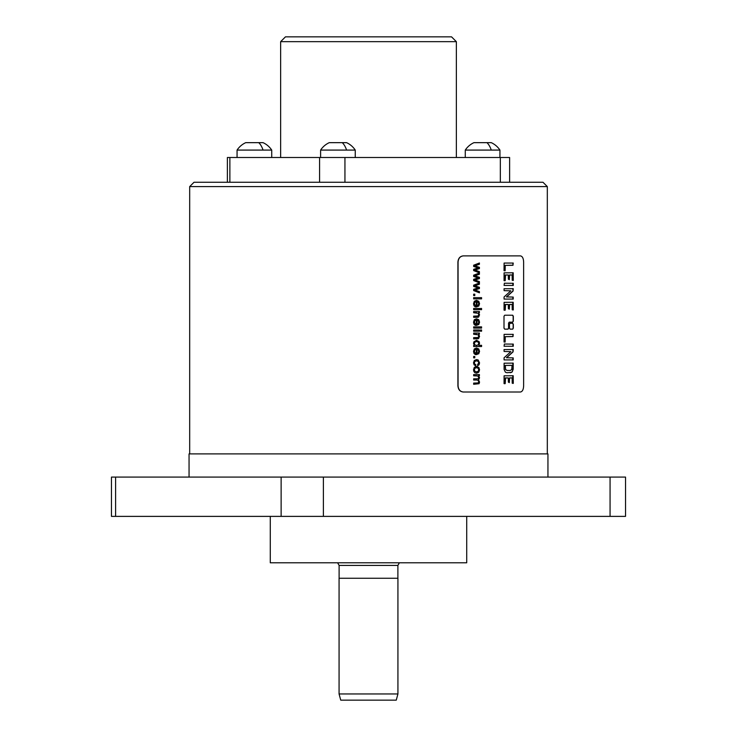 <?xml version="1.0" encoding="UTF-8"?>
<svg xmlns="http://www.w3.org/2000/svg" width="737" height="737" viewBox="0 0 737 737"><rect width="100%" height="100%" fill="white"/><g stroke="black" fill="none" stroke-linecap="round" stroke-linejoin="round"><path stroke-width="1.11" d="M270.276 516.379L270.276 562.792L466.724 562.792L466.724 516.379M115.608 516.379L281.129 516.379L281.129 477.088L111.462 477.088L111.462 516.379L115.608 516.379L115.608 477.088M323.386 516.379L323.386 477.088L625.538 477.088L625.538 516.379L281.129 516.379M323.386 477.088L281.129 477.088M189.059 477.088L189.059 453.891L547.941 453.891L547.941 477.088M189.685 186.59L194.015 182.26L542.985 182.26L547.315 186.59L189.685 186.59L189.685 453.891M520.175 255.886L463.214 255.886C460.008 256.255 458.239 258.318 457.907 262.077L457.907 385.829C458.239 389.587 460.008 391.642 463.214 392.01L520.442 392.01C522.404 391.642 523.463 389.587 523.629 385.829L523.629 262.077C523.463 258.318 522.404 256.255 520.442 255.886L463.37 255.886C460.164 256.255 458.396 258.318 458.064 262.077L458.064 385.829C458.396 389.587 460.164 391.642 463.37 392.01M520.175 392.01L463.214 392.01M227.383 182.26L227.383 157.506L509.617 157.506L509.617 182.26M456.36 41.668L451.541 36.85L285.459 36.85L280.64 41.668L456.36 41.668L456.36 157.506M271.723 157.506L271.723 150.081L237.065 150.081L237.065 157.506M271.723 150.081A20.765 20.765 0 0 0 263.054 142.656L245.734 142.656A20.765 20.765 0 0 0 237.065 150.081M256.08 142.656L259.903 142.656M355.252 157.506L355.252 150.081L320.604 150.081L320.604 157.506M355.252 150.081A20.765 20.765 0 0 0 346.583 142.656L329.264 142.656A20.765 20.765 0 0 0 320.604 150.081M339.61 142.656L343.433 142.656M499.935 157.506L499.935 150.081L465.277 150.081L465.277 157.506M499.935 150.081A20.765 20.765 0 0 0 491.266 142.656L473.946 142.656A20.765 20.765 0 0 0 465.277 150.081M484.292 142.656L488.115 142.656M504.698 315.224L504.007 316.219L504.007 328.158L504.698 329.144L508.06 329.144L508.723 328.158L508.723 323.147L509.387 322.152L512.676 322.152L513.321 321.166L513.321 316.219L512.676 315.224L504.698 315.224M513.321 328.158L513.321 324.262L512.676 323.267L510.124 323.267L509.47 324.262L509.47 328.158L510.124 329.144L512.676 329.144L513.321 328.158L512.51 329.144M504.034 270.691L505.14 270.746L505.241 265.384L512.915 265.283L513.247 263.063L504.099 263.063L504.034 270.691M504.053 280.668L505.204 280.631L505.545 274.947L508.3 275.058L508.383 279.185L509.322 279.664L509.599 275.002L512.132 274.984L512.224 280.253L513.284 280.41L513.192 272.782L504.09 272.856L504.053 280.668M504.08 285.431L513.247 285.449L513.265 283.294L504.375 283.22L504.08 285.431M504.09 299.084L513.219 299.075L513.192 297.066L506.595 296.91L513.063 291.06L513.256 288.701L504.053 288.738L504.099 290.654L510.852 290.829L504.062 296.974L504.09 299.084M504.053 310.166L505.204 310.13L505.545 304.445L508.3 304.556L508.383 308.683L509.322 309.162L509.599 304.501L512.132 304.482L512.224 309.752L513.284 309.899L513.192 302.281L504.09 302.354L504.053 310.166M504.034 341.986L505.14 342.042L505.241 336.68L512.915 336.588L513.247 334.358L504.099 334.358L504.034 341.986M504.08 346.252L513.247 346.27L513.265 344.115L504.375 344.041L504.08 346.252M504.09 359.905L513.219 359.905L513.192 357.887L506.595 357.74L513.063 351.881L513.256 349.522L504.053 349.559L504.099 351.475L510.852 351.65L504.062 357.795L504.09 359.905M505.416 372.24L506.982 372.747L511.865 372.286L513.192 369.338L513.21 363.12L504.099 363.194L504.099 369.458L505.416 372.24M504.053 383.618L505.204 383.581L505.545 377.897L508.3 378.007L508.383 382.135L509.322 382.614L509.599 377.952L512.132 377.934L512.224 383.203L513.284 383.351L513.192 375.732L504.09 375.806L504.053 383.618M473.661 265.2L479.418 263.008L479.418 264.261L474.868 265.827L479.418 267.338L479.418 268.59L474.987 270.018L479.418 271.658L479.418 272.847L473.661 270.599L473.661 269.337L478.101 267.918L473.661 266.472L473.661 265.2M473.661 275.187L479.418 272.994L479.418 274.247L474.868 275.813L479.418 277.324L479.418 278.577L474.987 280.005L479.418 281.645L479.418 282.833L473.661 280.585L473.661 279.323L478.101 277.904L473.661 276.458L473.661 275.187M473.661 285.173L479.418 282.98L479.418 284.233L474.868 285.799L479.418 287.31L479.418 288.563L474.987 289.991L479.418 291.64L479.418 292.819L473.661 290.571L473.661 289.309L478.101 287.891L473.661 286.444L473.661 285.173M473.661 294.183L474.785 294.183L474.785 295.565L473.661 295.565L473.661 294.183L474.628 294.183L474.628 295.565L473.661 295.565M473.661 297.656L481.574 297.656L481.574 298.872L473.661 298.872L473.661 297.656L481.418 297.656L481.418 298.872L473.661 298.872M475.402 306.914L475.531 305.662L474.342 303.773L474.849 302.271L476.305 301.608L476.305 306.951L478.774 306.048L479.547 303.699L478.755 301.286L476.507 300.346L474.315 301.267L473.522 303.764L474.02 305.818L475.402 306.914M480.478 308.453L481.574 308.453L481.574 309.669L480.478 309.669L480.478 308.453L481.418 308.453L481.418 309.669L480.478 309.669M473.661 308.453L479.418 308.453L479.418 309.669L473.661 309.669L473.661 308.453L479.262 308.453L479.262 309.669L473.661 309.669M473.661 311.521L479.418 311.521L479.418 312.608L478.608 312.608L479.547 314.892L478.166 317.269L473.661 317.343L473.661 316.127L478.064 315.989L478.709 314.635L478.322 313.299L473.661 312.737L473.661 311.521L479.262 311.521L479.262 312.608M475.402 325.376L475.531 324.114L474.342 322.226L474.849 320.724L476.305 320.061L476.305 325.404L478.774 324.501L479.547 322.152L478.755 319.738L476.507 318.808L474.315 319.72L473.522 322.216L474.02 324.271L475.402 325.376M473.661 326.878L481.574 326.878L481.574 328.085L473.661 328.085L473.661 326.878L481.418 326.878L481.418 328.085L473.661 328.085M480.478 329.983L481.574 329.983L481.574 331.199L480.478 331.199L480.478 329.983L481.418 329.983L481.418 331.199L480.478 331.199M473.661 329.983L479.418 329.983L479.418 331.199L473.661 331.199L473.661 329.983L479.262 329.983L479.262 331.199L473.661 331.199M473.661 333.05L479.418 333.05L479.418 334.137L478.608 334.137L479.547 336.422L478.166 338.799L473.661 338.873L473.661 337.657L478.064 337.518L478.709 336.164L478.322 334.819L473.661 334.257L473.661 333.05L479.262 333.05L479.262 334.137M473.661 345.395L474.388 345.395L473.522 343.387L473.909 341.802L476.553 340.301L479.179 341.728L479.547 343.331L478.764 345.312L481.574 345.312L481.574 346.519L473.661 346.519L473.661 345.395L474.241 345.395M475.402 354.598L475.531 353.336L474.342 351.448L474.849 349.946L476.305 349.283L476.305 354.626L478.774 353.723L479.547 351.374L478.755 348.96L476.507 348.021L474.315 348.942L473.522 351.438L474.02 353.493L475.402 354.598M473.661 356.468L474.785 356.468L474.785 357.85L473.661 357.85L473.661 356.468L474.628 356.468L474.628 357.85L473.661 357.85M475.66 365.838L475.789 364.64L474.692 364.032L474.342 362.844L474.868 361.388L476.563 360.844L478.23 361.416L478.755 362.908L477.594 364.539L477.742 365.727L479.078 364.769L479.547 362.862L478.166 359.978L476.535 359.592L474.306 360.485L473.522 362.853L474.094 364.833L475.66 365.838M478.912 367.533L476.553 366.427L474.306 367.348L473.522 369.79L473.882 371.522L474.877 372.729L476.636 373.143L478.774 372.203L479.547 369.79L478.912 367.533L479.391 369.79L478.617 372.203L476.48 373.143M473.661 374.571L479.418 374.571L479.418 375.658L478.626 375.658L479.547 377.832L478.553 379.859L479.547 382.07L479.078 383.71L473.661 384.29L473.661 383.083L478.138 382.954L478.709 381.803L478.313 380.55L477.023 380.043L473.661 380.043L473.661 378.827L477.419 378.827L478.387 378.532L478.709 377.565L477.871 375.981L473.661 375.787L473.661 374.571L479.262 374.571L479.262 375.658M512.51 315.224L513.145 316.219L513.145 321.166L512.51 322.152L509.221 322.152L508.558 323.147L508.558 328.158L507.894 329.144M512.51 323.267L513.145 324.262L513.145 328.158M512.832 263.008L513.063 265.191L505.075 265.384L504.781 270.783M507.904 274.947L505.112 275.094L504.845 280.806M511.828 274.91L509.433 275.002L509.331 279.59M512.74 272.745L512.952 280.502M512.878 283.22L512.805 285.505M512.841 288.563L513.016 290.903L506.43 296.91L513.026 297.066L512.74 299.158M507.904 304.445L505.112 304.593L504.845 310.305M511.828 304.409L509.433 304.501L509.331 309.089M512.74 302.244L512.952 310.001M512.832 334.303L513.063 336.496L505.075 336.68L504.781 342.088M512.878 344.041L512.805 346.326M512.841 349.384L513.016 351.724L506.43 357.74L513.026 357.887L512.74 359.978M512.74 363.065L513.145 367.302L512.574 371.079L511.69 372.286L510.225 372.747M511.708 365.34L505.167 365.423L505.398 369.458L507.148 370.462L505.564 369.458L505.333 365.423L512.077 365.405L511.718 369.615L510.28 370.462L507.148 370.462M510.115 370.462L506.982 370.462M507.904 377.897L505.112 378.044L504.845 383.756M511.828 377.86L509.433 377.952L509.331 382.54M512.74 375.695L512.952 383.452M479.262 263.063L479.262 264.261L474.711 265.827L479.262 267.338L479.262 268.59L474.831 270.018L479.262 271.658L479.262 272.782M479.262 273.049L479.262 274.247L474.711 275.813L479.262 277.324L479.262 278.577L474.831 280.005L479.262 281.645L479.262 282.768M479.262 283.036L479.262 284.233L474.711 285.799L479.262 287.31L479.262 288.563L474.831 290L479.262 291.64L479.262 292.755M476.305 301.608L474.692 302.271L474.186 303.773L475.531 305.662M476.351 300.346L478.599 301.286L479.391 303.699L478.617 306.048L476.415 306.96M475.374 305.662L475.245 306.914M477.115 301.673L476.959 305.68L477.115 301.673L478.304 302.299L478.755 303.708L478.193 305.21L477.115 305.68M476.664 312.737L473.661 312.737M477.023 316.127L473.661 316.127M478.608 312.608L479.391 314.892L478.718 316.892L473.661 317.343M476.305 320.061L474.692 320.724L474.186 322.226L475.531 324.114M476.351 318.808L478.599 319.738L479.391 322.152L478.617 324.501L476.415 325.413M475.374 324.114L475.245 325.376M477.115 320.125L476.959 324.133L477.115 320.125L478.304 320.761L478.755 322.17L478.193 323.672L477.115 324.133M476.664 334.257L473.661 334.257M477.023 337.657L473.661 337.657M478.608 334.137L479.391 336.422L478.718 338.421L473.661 338.873M481.418 345.312L481.418 346.519L473.661 346.519M476.397 340.301L479.022 341.728L479.391 343.331L478.764 345.312M476.553 341.544L474.729 342.125L474.186 343.497L474.711 344.852L476.471 345.413L474.868 344.852L474.342 343.497L474.886 342.125L476.553 341.544L478.221 342.088L478.755 343.442L478.202 344.842L476.471 345.413M476.305 349.283L474.692 349.946L474.186 351.448L475.531 353.336M476.351 348.021L478.599 348.96L479.391 351.374L478.617 353.723L476.415 354.635M475.374 353.336L475.245 354.598M477.115 349.347L476.959 353.355L477.115 349.347L478.304 349.974L478.755 351.383L478.193 352.894L477.115 353.355M476.563 360.844L474.711 361.388L474.186 362.844L474.536 364.032L475.789 364.64M476.378 359.592L478.009 359.978L479.391 362.862L478.921 364.769L477.585 365.727M475.632 364.64L475.503 365.838M476.406 366.427L478.764 367.533M476.553 367.68L474.729 368.279L474.186 369.79L474.739 371.291L476.59 371.899L474.895 371.291L474.342 369.79L474.886 368.279L476.553 367.68L478.212 368.279L478.755 369.79L478.202 371.291L476.59 371.899M476.507 375.787L473.661 375.787M477.263 378.827L473.661 378.827M476.867 380.043L473.661 380.043M477.152 383.083L473.661 383.083M478.626 375.658L479.391 377.832L478.396 379.859L479.391 382.07L478.921 383.71L473.661 384.29M337.638 562.792L399.362 562.792L397.888 565.417L339.112 565.417L337.638 562.792M368.5 578.259L397.925 578.259L397.925 693.959L339.075 693.959L339.075 578.259L368.5 578.259M397.925 693.959L396.266 700.15L340.734 700.15L339.075 693.959M610.07 516.379L610.07 477.088M500.34 182.26L500.34 157.506M344.944 182.26L344.944 157.506M319.582 182.26L319.582 157.506M229.87 182.26L229.87 157.506M258.724 142.656A20.765 10.382 90 0 1 263.054 150.081M342.254 142.656A20.765 10.382 90 0 1 346.583 150.081M486.936 142.656A20.765 10.382 90 0 1 491.266 150.081M547.315 186.59L547.315 453.891M280.64 157.506L280.64 41.668M397.888 578.259L397.888 565.417M339.112 578.259L339.112 565.417"/></g></svg>
